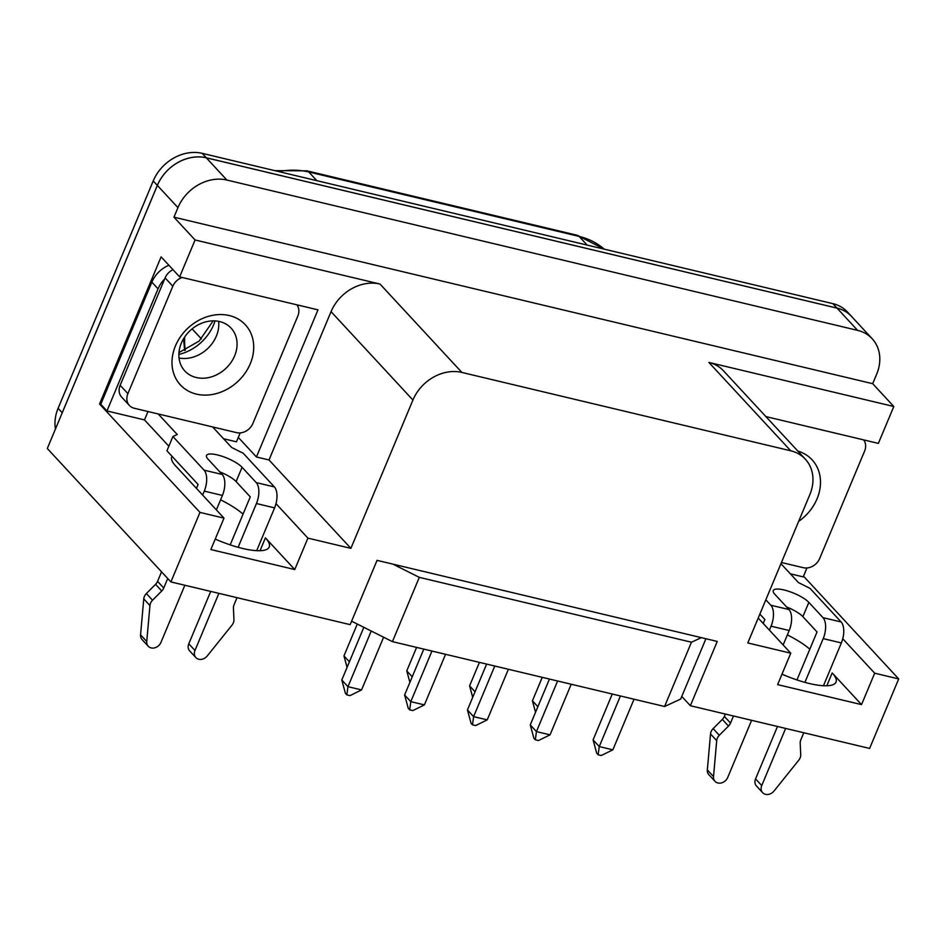 <?xml version="1.0" encoding="UTF-8"?>
<svg xmlns="http://www.w3.org/2000/svg" width="946" height="946" viewBox="0 0 946 946"><rect width="100%" height="100%" fill="white"/><g stroke="black" fill="none" stroke-linecap="round" stroke-linejoin="round"><path stroke-width="1.42" d="M798.649 521.364A44.261 36.527 137.2 0 0 817.048 498.826A44.261 36.527 137.2 0 0 797.845 451.088M218.621 321.344A31.525 26.003 -42.8 0 1 216.327 336.161A31.525 26.003 -42.8 0 1 179.031 358.014M234.62 355.897A31.525 26.003 -42.8 0 1 184.837 370.974A31.525 26.003 -42.8 0 1 181.313 343.197A31.525 26.003 -42.8 0 1 231.084 328.12A31.525 26.003 -42.8 0 1 234.62 355.897M250.276 363.749A44.261 36.527 -42.8 0 1 196.425 394.115A44.261 36.527 -42.8 0 1 175.436 345.905A44.261 36.527 -42.8 0 1 229.287 315.55A44.261 36.527 -42.8 0 1 250.276 363.749M785.641 728.42L761.743 785.57A8.053 6.646 137.2 0 0 762.642 792.665A8.053 6.646 137.2 0 0 774.029 791.022L798.767 760.194A8.053 6.646 137.2 0 0 800.091 757.994A8.053 6.646 137.2 0 0 800.706 754.683L800.198 743.154A8.053 6.646 -42.8 0 1 800.824 739.843L803.793 732.748M218.881 593.355L194.971 650.493A8.053 6.646 137.2 0 0 195.869 657.588A8.053 6.646 137.2 0 0 207.257 655.945L231.995 625.129A8.053 6.646 137.2 0 0 233.319 622.917A8.053 6.646 137.2 0 0 233.934 619.606L233.437 608.077A8.053 6.646 -42.8 0 1 234.052 604.766L237.02 597.671M215.227 539.078A49.63 13.551 22.7 0 0 242.507 548.432A49.63 13.551 22.7 0 0 269.232 547.013A49.63 13.551 22.7 0 0 265.412 537.86L260.032 550.714M173.958 217.178L872.685 383.698L876.682 374.155A40.217 33.181 137.2 0 0 872.177 338.727A40.217 33.181 137.2 0 0 857.608 330.367L226.886 180.047A40.217 33.181 137.2 0 0 177.954 207.635L173.958 217.178L195.077 239.977L179.645 276.871L161.104 256.863L99.555 403.989L199.973 512.401L224.001 518.124L210.852 549.543L294.762 569.551L307.911 538.12L350.895 548.361L412.929 400.04A40.24 33.205 -42.8 0 1 461.896 372.44L790.75 450.804A40.24 33.205 -42.8 0 1 805.33 459.177A40.24 33.205 -42.8 0 1 809.835 494.628L747.789 642.949L790.761 653.189L777.624 684.62L861.534 704.616L832.184 672.937A49.63 13.551 -157.3 0 1 836.004 682.09A49.63 13.551 -157.3 0 1 809.279 683.497A49.63 13.551 -157.3 0 1 781.999 674.155M861.534 704.616L874.683 673.197L898.7 678.921L869.622 748.44L690.355 705.716L717.245 641.435L701.376 637.651L691.467 642.216L419.303 577.356L392.921 564.135L377.052 560.363L350.162 624.644L170.895 581.92L47.3 448.499L157.355 185.392A40.217 33.181 -42.8 0 1 206.287 157.816L837.009 308.124A40.217 33.181 -42.8 0 1 851.577 316.484A40.24 33.205 -42.8 0 1 852.405 317.371M55.447 429.011A40.24 33.205 -42.8 0 1 58.108 408.305L153.217 180.946A40.24 33.205 -42.8 0 1 202.172 153.335L832.906 303.654A40.24 33.205 -42.8 0 1 847.486 312.026L851.601 316.472A40.24 33.205 -42.8 0 0 837.021 308.1L206.299 157.781A40.24 33.205 -42.8 0 0 157.332 185.392L62.223 412.752A40.24 33.205 -42.8 0 0 61.703 414.064M781.443 562.492L803.343 567.706A13.41 11.068 137.2 0 0 819.662 558.507L864.597 451.088A13.41 11.068 137.2 0 0 863.615 439.878M182.152 277.474A13.41 11.068 137.2 0 0 172.822 286.224L127.887 393.642A13.41 11.068 137.2 0 0 129.389 405.456A13.41 11.068 137.2 0 0 134.249 408.246L236.571 432.641A13.41 11.068 137.2 0 0 252.901 423.43L297.836 316.011A13.41 11.068 137.2 0 0 296.855 304.813M790.348 573.82L803.237 576.894L806.962 567.978M173 269.705A13.41 11.068 137.2 0 0 165.101 277.888L120.154 385.306A13.41 11.068 137.2 0 0 121.656 397.119L129.389 405.456M164.616 279.035A26.831 22.136 137.2 0 0 158.053 288.826L106.957 410.954L144.49 419.906L168.861 446.205M148.002 411.522L144.49 419.906M223.575 438.755L236.465 441.817L240.189 432.901M158.195 413.958L177.245 434.521L172.917 436.52L204.076 470.162L222.215 474.478L208.049 459.188A20.114 5.499 -157.3 0 1 206.5 455.487A20.114 5.499 -157.3 0 1 222.156 456.291A20.114 5.499 -157.3 0 1 242.07 467.3L256.236 482.59L274.375 486.918L243.228 453.276L231.675 447.493L212.625 426.93M759.851 614.108L764.865 619.512L763.221 623.461M786.599 606.977A20.114 5.499 -157.3 0 1 802.87 616.662L817.037 631.952L796.958 679.938M172.917 436.52L166.945 450.804L198.092 484.447L196.449 488.384M219.827 471.9A20.114 5.499 -157.3 0 1 236.098 481.585L250.264 496.875L230.185 544.872M874.683 673.197L842.768 638.739M803.532 576.185L898.7 678.921M758.207 618.045L790.761 653.189M106.957 410.954L100.784 404.285L99.555 403.989M171.983 456.256A49.63 13.551 22.7 0 0 171.758 456.717A49.63 13.551 22.7 0 0 175.589 465.87L224.001 518.124M307.911 538.12L275.996 503.662M238.309 437.407L256.437 456.977L269.007 459.969L350.895 548.361M168.896 265.27A26.831 22.136 137.2 0 0 151.868 282.156L100.784 404.285M179.645 276.871L317.986 309.85L256.437 456.977M269.007 459.969L331.053 311.648A40.24 33.205 -42.8 0 1 380.008 284.048L461.896 372.44M195.077 239.977L380.008 284.048M170.895 581.92L199.973 512.401M681.77 696.445L690.355 705.716M872.685 383.698L893.804 406.496L878.361 443.39L765.882 416.583M392.921 564.135L701.376 637.651M893.804 406.496L708.873 362.424A40.24 33.205 -42.8 0 1 723.453 370.785L805.33 459.177M809.823 649.193A49.63 13.551 22.7 0 0 787.356 634.884M294.762 569.551L265.412 537.86M243.051 514.116A49.63 13.551 22.7 0 0 220.595 499.819M222.215 474.478A16.094 7.958 103.4 0 1 222.416 495.432L204.277 491.116L202.633 495.054M167.726 578.491L163.741 588.01A8.053 6.646 -42.8 0 1 161.731 590.99L152.543 600.213A8.053 6.646 137.2 0 0 149.941 605.57L146.748 641.518A8.053 6.646 137.2 0 0 148.238 646.236A8.053 6.646 137.2 0 0 160.95 642.393L184.86 585.243M204.277 491.116A16.094 7.958 -76.6 0 0 204.076 470.162M161.541 571.822L157.568 581.341A8.053 6.646 -42.8 0 1 155.558 584.321L146.37 593.544A8.053 6.646 137.2 0 0 143.757 598.901L140.564 634.849A8.053 6.646 137.2 0 0 142.066 639.567L148.238 646.236M216.374 509.894L222.416 495.432M274.375 486.918A16.094 7.958 103.4 0 1 274.588 507.872L256.437 503.544L238.132 547.308M256.437 503.544A16.094 7.958 -76.6 0 0 256.236 482.59M210.721 591.404L188.786 643.824A8.053 6.646 137.2 0 0 189.685 650.919L195.869 657.588M256.685 550.667L274.588 507.872M788.988 609.555A16.094 7.958 103.4 0 1 789.189 630.509L771.049 626.193A16.094 7.958 -76.6 0 0 770.848 605.227L788.988 609.555L774.821 594.265A20.114 5.499 -157.3 0 1 773.272 590.552A20.114 5.499 -157.3 0 1 788.929 591.368A20.114 5.499 -157.3 0 1 808.842 602.377L823.008 617.667L841.148 621.983L810.001 588.353L798.448 582.57L780.947 563.674M841.148 621.983A16.094 7.958 103.4 0 1 841.361 642.937L823.209 638.621L804.904 682.373M823.209 638.621A16.094 7.958 -76.6 0 0 823.008 617.667M777.494 726.481L755.558 778.901A8.053 6.646 137.2 0 0 756.457 785.984L762.642 792.665M823.458 685.744L841.361 642.937M771.049 626.193L769.394 630.131M733.481 715.992L730.513 723.087A8.053 6.646 -42.8 0 1 728.503 726.067L719.315 735.29A8.053 6.646 137.2 0 0 716.713 740.635L713.521 776.595A8.053 6.646 137.2 0 0 715.01 781.313A8.053 6.646 137.2 0 0 727.722 777.458L751.621 720.32M765.834 599.823L770.848 605.227M725.322 714.053L724.34 716.418A8.053 6.646 -42.8 0 1 722.33 719.398L713.142 728.609A8.053 6.646 137.2 0 0 710.529 733.966L707.336 769.926A8.053 6.646 137.2 0 0 708.838 774.644L715.01 781.313M783.146 644.971L789.189 630.509M691.467 642.216L664.577 706.496L680.671 699.07L705.917 638.727M664.577 706.496L392.424 641.636L419.303 577.356M392.424 641.636L351.605 621.191M349.405 661.798L343.954 655.921L347.076 667.379M343.954 655.921L357.281 624.041M412.231 676.78L406.768 670.891L409.89 682.35M406.768 670.891L416.595 647.407M475.046 691.751L469.594 685.862L472.716 697.32M469.594 685.862L479.421 662.377M361.573 689.918L349.973 695.629L346.839 694.884L345.42 693.347L341.79 680.008L347.962 686.678L361.573 689.918L383.615 637.226M346.839 694.884L347.962 686.678L371.246 631.029M341.79 680.008L363.832 627.316M424.399 704.888L412.799 710.6L409.665 709.855L408.246 708.318L404.616 694.979L410.789 701.648L424.399 704.888L445.566 654.301M409.665 709.855L410.789 701.648L431.955 651.061M404.616 694.979L423.796 649.122M487.225 719.859L475.625 725.57L472.492 724.825L471.073 723.288L467.43 709.949L473.615 716.619L487.225 719.859L508.38 669.283M472.492 724.825L473.615 716.619L494.77 666.031M467.43 709.949L486.622 664.092M550.052 734.841L538.451 740.541L535.318 739.796L533.887 738.258L530.257 724.92L536.441 731.589L550.052 734.841L571.207 684.254M535.318 739.796L536.441 731.589L557.596 681.002M530.257 724.92L549.437 679.062M537.872 706.721L532.421 700.832L535.542 712.291M532.421 700.832L542.247 677.348M598.132 754.766L596.713 753.229L593.083 739.89L599.256 746.571L612.866 749.811L601.266 755.511L598.132 754.766L599.256 746.571L620.422 695.984M612.866 749.811L634.033 699.224M593.083 739.89L612.263 694.033M215.073 320.907A43.587 35.972 -42.8 0 1 213.678 324.703A43.587 35.972 -42.8 0 1 178.865 354.443M857.608 330.367L832.906 303.654M226.886 180.047L202.172 153.335M177.954 207.635L153.217 180.946M708.873 362.424L790.75 450.804M331.053 311.648L412.929 400.04M832.184 672.937L826.804 685.791M58.108 408.305L62.223 412.752M192.109 328.889L201.403 338.916M184.671 337.001A80.481 66.409 137.2 0 0 185.286 350.197M604.187 249.153A80.481 66.409 137.2 0 0 579.141 236.417L308.798 171.995L316.839 180.662M587.182 245.097L579.141 236.417A13.41 6.634 103.4 0 0 577.273 235.282L306.93 170.848A13.41 6.634 -76.6 0 1 308.798 171.995A80.481 66.409 137.2 0 0 278.621 171.557M158.053 288.826L151.868 282.156M157.568 581.341L163.741 588.01M242.07 467.3L236.098 481.585M188.786 643.824L194.971 650.493M808.842 602.377L802.87 616.662M755.558 778.901L761.743 785.57M724.34 716.418L730.513 723.087M707.336 769.926L713.521 776.595M710.529 733.966L716.713 740.635M713.142 728.609L719.315 735.29M722.33 719.398L728.503 726.067M155.558 584.321L161.731 590.99M140.564 634.849L146.748 641.518M143.757 598.901L149.941 605.57M146.37 593.544L152.543 600.213M172.822 286.224L165.101 277.888M127.887 393.642L120.154 385.306M178.971 352.562L199.074 341.128L213.193 320.86M872.177 338.727L851.577 316.484M306.93 170.848L274.766 170.635M577.273 235.282L604.234 249.153M183.559 338.751L184.659 350.481"/></g></svg>

